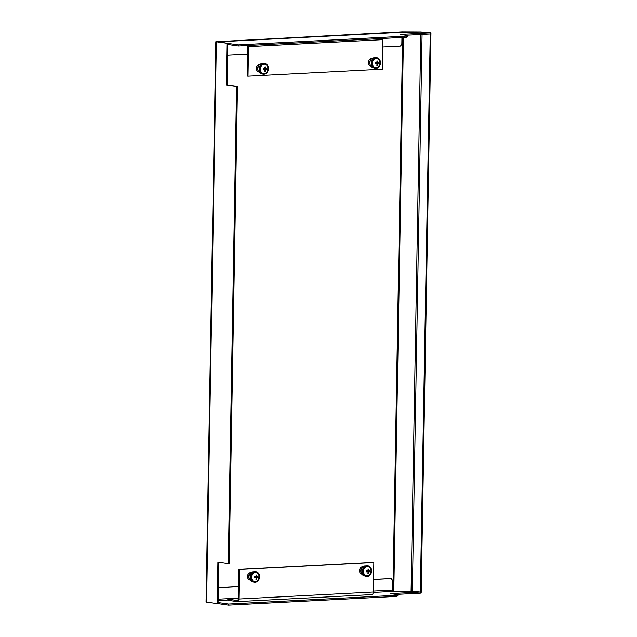 <?xml version="1.0" encoding="UTF-8"?>
<svg xmlns="http://www.w3.org/2000/svg" width="637" height="637" viewBox="0 0 637 637"><rect width="100%" height="100%" fill="white"/><g stroke="black" fill="none" stroke-linecap="round" stroke-linejoin="round"><path stroke-width="0.96" d="M228.253 563.578L229.153 563.53L237.482 86.473L227.13 84.976L227.855 43.372L215.816 41.724L206.038 601.989L217.185 603.685L217.91 562.081L228.253 563.578L236.582 86.521L226.239 85.024L226.963 43.42M227.855 43.372L217.639 41.62L402.711 32.24M218.802 562.208L218.077 603.637L217.185 603.685M237.482 86.473L236.582 86.521M215.816 41.724L402.058 31.874L420.707 31.961L430.962 32.806L430.27 32.877L420.324 593.127M402.719 31.969L420.834 32.073L430.27 32.877M430.962 32.806L421.184 593.079L420.484 593.143M227.13 84.976L226.239 85.024M406.629 37.217L406.653 36.11L407.624 35.513L407.608 36.627L406.629 37.217L238.294 45.991L227.839 44.479M238.294 45.991L238.318 44.885L217.623 41.891A2.325 1.378 -93 0 0 217.456 41.883M404.248 32.264L421.447 32.089L430.102 32.885L430.086 34L405.865 35.258M406.653 36.11L238.318 44.885M404.248 32.161L217.623 41.891M407.624 35.513L400.227 34.446L430.102 32.885M401.947 37.464L401.828 44.343L400.45 46.079L382.829 46.995M247.737 54.041L227.656 55.085M237.402 600.492L237.163 600.5A1.744 1.035 -93 0 0 237.282 600.508A1.744 1.035 -93 0 0 238.222 598.915L238.74 569.398L373.171 562.391L373.831 562.487L373.314 592.004A2.859 1.696 87 0 1 371.769 594.608A2.859 1.696 87 0 1 371.57 594.6M237.163 600.5L227.815 599.154L227.799 600.261L237.139 601.607A2.859 1.696 -93 0 0 237.338 601.623A2.859 1.696 -93 0 0 238.891 599.011L239.401 569.494L373.831 562.487M238.74 569.398L239.401 569.494M227.815 599.154L238.23 598.613M382.829 38.459A2.859 1.696 87 0 1 382.956 39.645L382.439 69.154L248.016 76.169L247.355 76.074L247.865 46.557A1.744 1.035 -93 0 0 247.682 45.506M248.016 76.169L248.526 46.652A2.859 1.696 -93 0 0 248.398 45.466M396.891 595.261L396.875 596.375L397.846 595.778L397.862 594.671L396.891 595.261L228.556 604.043L228.54 605.15L218.077 603.637M228.556 604.043L218.101 602.53M373.33 591.08L392.296 590.093A1.21 0.717 -93 0 0 392.997 591.399L411.685 591.247L420.34 592.044L420.324 593.158L396.11 594.417M396.875 596.375L228.54 605.15M397.862 594.671L390.465 593.604L420.34 592.044M392.296 590.093L392.472 580.203L391.158 578.603L373.537 579.527M391.158 578.603L373.537 579.399M238.445 586.438L218.364 587.489M238.437 586.566L218.356 587.617M250.54 572.607A3.718 2.97 98.2 0 0 247.506 576.127A3.718 2.97 98.2 0 0 249.871 579.973A3.718 2.97 98.2 0 1 247.562 576.103A3.718 2.97 98.2 0 1 250.596 572.615A3.718 2.97 98.2 0 1 250.93 572.623A3.718 2.97 98.2 0 0 250.54 572.607M249.561 574.415A2.325 1.855 98.2 0 0 249.067 577.863M362.564 566.771A3.718 2.97 98.2 0 0 359.531 570.29A3.718 2.97 98.2 0 0 361.896 574.136A3.718 2.97 98.2 0 1 359.587 570.258A3.718 2.97 98.2 0 1 362.62 566.779A3.718 2.97 98.2 0 1 362.955 566.787A3.718 2.97 98.2 0 0 362.564 566.771M361.585 568.578A2.325 1.855 98.2 0 0 361.091 572.026M259.41 64.488A3.718 2.97 98.2 0 0 256.377 68.008A3.718 2.97 98.2 0 0 258.741 71.854A3.718 2.97 98.2 0 1 256.432 67.976A3.718 2.97 98.2 0 1 259.466 64.496A3.718 2.97 98.2 0 1 259.8 64.504A3.718 2.97 98.2 0 0 259.41 64.488M258.431 66.296A2.325 1.855 98.2 0 0 257.937 69.744M371.435 58.644A3.718 2.97 98.2 0 0 368.401 62.163A3.718 2.97 98.2 0 0 370.766 66.009A3.718 2.97 98.2 0 1 368.457 62.139A3.718 2.97 98.2 0 1 371.49 58.652A3.718 2.97 98.2 0 1 371.825 58.66A3.718 2.97 98.2 0 0 371.435 58.644M370.455 60.451A2.325 1.855 98.2 0 0 369.962 63.899M264.642 68.565A0.908 0.733 -81.8 0 1 264.546 69.29L265.494 69.242L265.51 68.462M264.299 69.6L265.756 70.006A1.083 0.868 98.2 0 0 266.162 69.497L264.546 69.29M263.296 69.353L264.594 69.576A1.083 0.868 98.2 0 0 264.984 70.046A6.115 3.623 -93 0 1 264.777 71.185A5.908 0.971 -175.9 0 0 265.175 71.169A5.908 0.971 -175.9 0 0 265.549 71.145L264.841 70.938M264.912 63.596L264.251 63.501A5.343 4.268 98.2 0 0 259.187 69.011A5.343 4.268 98.2 0 0 262.723 74.067L263.384 74.163A5.343 4.268 98.2 0 0 268.44 68.653A5.343 4.268 98.2 0 0 264.912 63.596A5.343 4.268 98.2 0 0 259.856 69.107A5.343 4.268 98.2 0 0 263.384 74.163M264.228 64.21A4.69 3.75 98.2 0 0 260.374 69.075A4.69 3.75 98.2 0 0 264.068 73.55A4.69 3.75 98.2 0 0 267.914 68.685A4.69 3.75 98.2 0 0 264.228 64.21M264.594 69.576A6.115 0.573 -179 0 1 263.471 69.6A5.908 3.074 -92.3 0 0 263.487 68.645A6.115 0.573 1 0 0 264.618 68.621A1.083 0.868 98.2 0 1 265.016 68.111A6.115 3.623 -93 0 0 264.857 66.917L265.621 66.877A6.115 3.623 87 0 1 265.788 68.071L264.331 68.055M265.756 70.006A6.115 3.623 87 0 1 265.549 71.145M264.562 68.342L266.178 68.541A1.083 0.868 98.2 0 0 265.788 68.071M266.178 68.541A6.115 0.573 1 0 0 266.935 68.47A5.908 3.91 86.2 0 1 266.919 69.417A6.115 0.573 -179 0 1 266.162 69.497M266.919 69.417L265.494 69.242M376.666 62.721A0.908 0.733 -81.8 0 1 376.571 63.453L377.518 63.405L377.534 62.617M376.324 63.764L377.781 64.162A1.083 0.868 98.2 0 0 378.179 63.652L376.571 63.453M375.32 63.517L376.618 63.732A1.083 0.868 98.2 0 0 377.008 64.202A6.115 3.623 -93 0 1 376.801 65.348A5.908 0.971 -175.9 0 0 377.2 65.332A5.908 0.971 -175.9 0 0 377.574 65.308L376.857 65.101M376.937 57.752L376.268 57.656A5.343 4.268 98.2 0 0 371.212 63.167A5.343 4.268 98.2 0 0 374.747 68.231L375.408 68.326A5.343 4.268 98.2 0 0 380.464 62.816A5.343 4.268 98.2 0 0 376.937 57.752A5.343 4.268 98.2 0 0 371.873 63.262A5.343 4.268 98.2 0 0 375.408 68.326M376.252 58.373A4.69 3.75 98.2 0 0 372.398 63.238A4.69 3.75 98.2 0 0 376.093 67.705A4.69 3.75 98.2 0 0 379.939 62.84A4.69 3.75 98.2 0 0 376.252 58.373M376.618 63.732A6.115 0.573 -179 0 1 375.488 63.756A5.908 3.074 -92.3 0 0 375.504 62.808A6.115 0.573 1 0 0 376.634 62.784A1.083 0.868 98.2 0 1 377.04 62.275A6.115 3.623 -93 0 0 376.881 61.072L377.645 61.033A6.115 3.623 87 0 1 377.813 62.235L376.356 62.219M377.781 64.162A6.115 3.623 87 0 1 377.574 65.308M376.586 62.498L378.203 62.705A1.083 0.868 98.2 0 0 377.813 62.235M378.203 62.705A6.115 0.573 1 0 0 378.959 62.625A5.908 3.91 86.2 0 1 378.943 63.581A6.115 0.573 -179 0 1 378.179 63.652M378.943 63.581L377.518 63.405M367.716 570.625L369.333 570.824A1.083 0.868 98.2 0 0 368.942 570.354A6.115 3.623 87 0 0 368.775 569.159L368.011 569.199A6.115 3.623 -93 0 1 368.17 570.394A1.083 0.868 98.2 0 0 367.772 570.903A6.115 0.573 1 0 1 366.641 570.927A5.908 3.074 -92.3 0 1 366.625 571.883A6.115 0.573 -179 0 0 367.748 571.859A1.083 0.868 98.2 0 0 368.138 572.329A6.115 3.623 -93 0 1 367.931 573.467A5.908 0.971 -175.9 0 0 368.329 573.451A5.908 0.971 -175.9 0 0 368.704 573.427L367.995 573.22M368.942 570.354L367.485 570.338M367.796 570.848A0.908 0.733 -81.8 0 1 367.7 571.572L368.648 571.524L368.664 570.744M368.067 565.879L367.406 565.783A5.343 4.268 98.2 0 0 362.342 571.293A5.343 4.268 98.2 0 0 365.877 576.35L366.538 576.445A5.343 4.268 98.2 0 0 371.594 570.935A5.343 4.268 98.2 0 0 368.067 565.879A5.343 4.268 98.2 0 0 363.01 571.389A5.343 4.268 98.2 0 0 366.538 576.445M367.223 575.832A4.69 3.75 98.2 0 0 371.068 570.967A4.69 3.75 98.2 0 0 367.382 566.492A4.69 3.75 98.2 0 0 363.528 571.357A4.69 3.75 98.2 0 0 367.223 575.832M369.333 570.824A6.115 0.573 1 0 0 370.089 570.752A5.908 3.91 86.2 0 1 370.073 571.7A6.115 0.573 -179 0 1 369.317 571.779L367.7 571.572M367.453 571.883L368.911 572.289A1.083 0.868 98.2 0 0 369.317 571.779M368.911 572.289A6.115 3.623 87 0 1 368.704 573.427M370.073 571.7L368.648 571.524M366.45 571.636L367.748 571.859M254.434 577.48L255.732 577.695A1.083 0.868 98.2 0 0 256.114 578.165A6.115 3.623 -93 0 1 255.907 579.312A5.908 0.971 -175.9 0 0 256.679 579.272L255.97 579.065M255.692 576.461L257.308 576.668A1.083 0.868 98.2 0 0 256.918 576.198A6.115 3.623 87 0 0 256.751 574.996L255.986 575.036A6.115 3.623 -93 0 1 256.154 576.238A1.083 0.868 98.2 0 0 255.748 576.748A6.115 0.573 1 0 1 254.617 576.772A5.908 3.074 -92.3 0 1 254.617 577.249A5.908 3.074 -92.3 0 1 254.601 577.719A6.115 0.573 -179 0 0 255.732 577.695M256.042 571.715L255.381 571.62A5.343 4.268 98.2 0 0 254.704 571.588A5.343 4.268 98.2 0 0 250.341 576.716A5.343 4.268 98.2 0 0 253.852 582.194L254.513 582.29A5.343 4.268 98.2 0 0 255.182 582.322A5.343 4.268 98.2 0 0 259.554 577.194A5.343 4.268 98.2 0 0 256.042 571.715A5.343 4.268 98.2 0 0 255.373 571.684A5.343 4.268 98.2 0 0 251.002 576.811A5.343 4.268 98.2 0 0 254.513 582.29M259.052 576.803A4.69 3.75 98.2 0 0 255.357 572.337A4.69 3.75 98.2 0 0 251.504 577.202A4.69 3.75 98.2 0 0 255.198 581.669A4.69 3.75 98.2 0 0 259.052 576.803M257.308 576.668A6.115 0.573 1 0 0 258.065 576.589A5.908 3.91 86.2 0 1 258.073 577.066A5.908 3.91 86.2 0 1 258.049 577.544A6.115 0.573 -179 0 1 257.292 577.616L255.676 577.417L256.631 577.369L256.639 576.581M255.437 577.727L256.886 578.125A1.083 0.868 98.2 0 0 257.292 577.616M256.886 578.125A6.115 3.623 87 0 1 256.679 579.272M258.049 577.544L256.631 577.369M255.771 576.684A0.908 0.733 -81.8 0 1 255.676 577.417M256.918 576.198L255.461 576.182M373.163 67.578L373.147 67.578A4.921 3.933 -81.8 0 1 369.898 62.912A4.921 3.933 -81.8 0 1 374.556 57.832L374.556 57.832M252.276 581.541L252.26 581.541A4.921 3.933 -81.8 0 1 249.003 576.875A4.921 3.933 -81.8 0 1 253.661 571.795L253.677 571.795M261.138 73.422L261.122 73.414A4.921 3.933 -81.8 0 1 257.874 68.748A4.921 3.933 -81.8 0 1 262.532 63.676L262.548 63.676M365.702 565.959L365.686 565.959A4.921 3.933 98.2 0 0 361.028 571.031A4.921 3.933 98.2 0 0 364.276 575.697L364.292 575.705M206.595 602.156L216.381 41.891M402.624 37.424L392.957 591.391M420.794 34.486L411.072 591.24M393.801 591.128L403.46 37.384M412.354 591.303L422.076 34.414M238.891 599.011L373.314 592.004M382.956 39.645L248.526 46.652M392.997 591.399L373.29 592.426M227.807 600.014L218.133 600.516M218.157 599.17L238.238 598.127M217.535 41.883L402.592 32.232M371.769 594.608L237.338 601.623"/></g></svg>
